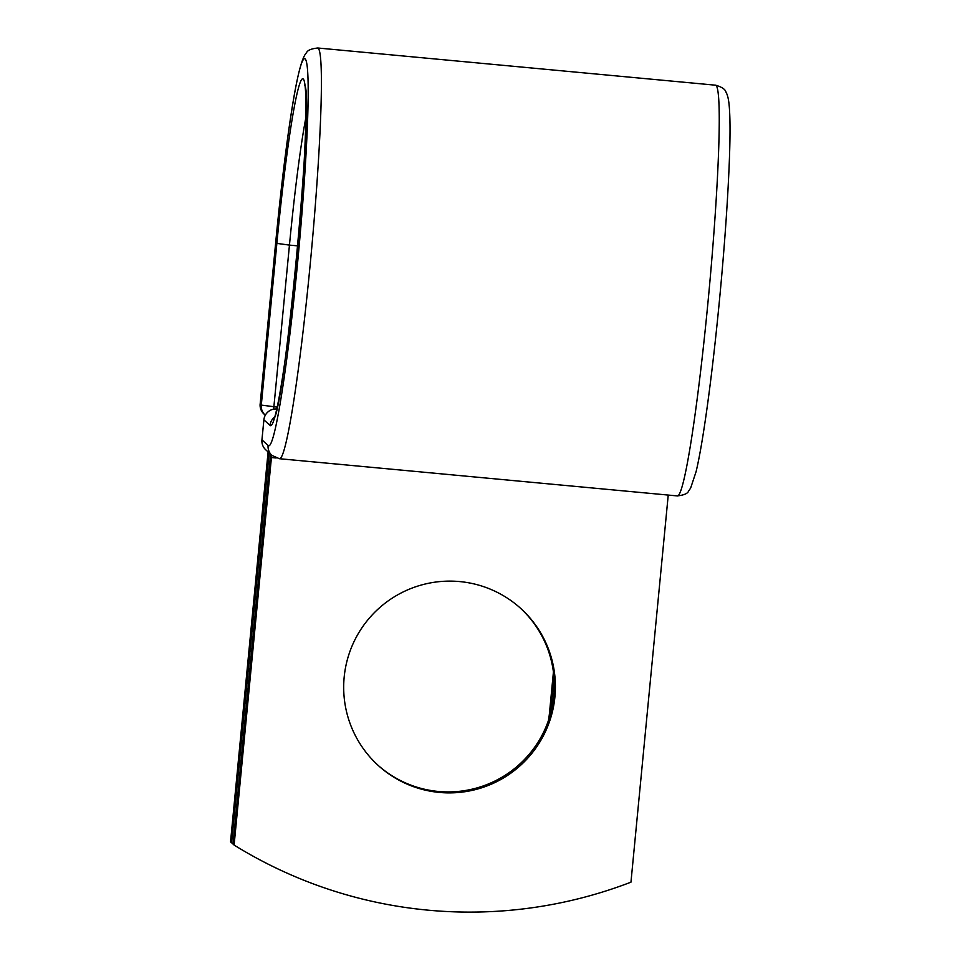 <?xml version="1.0" encoding="UTF-8"?>
<svg xmlns="http://www.w3.org/2000/svg" width="960" height="960" viewBox="0 0 960 960"><rect width="100%" height="100%" fill="white"/><g stroke="black" fill="none" stroke-linecap="round" stroke-linejoin="round"><path stroke-width="1.44" d="M439.392 792.432A106.02 105.72 132.1 0 0 520.572 608.292A106.02 105.72 132.1 0 0 352.704 644.508A106.02 105.72 132.1 0 0 439.392 792.432M377.976 765.228A106.02 105.72 132.1 0 0 545.148 728.856A106.02 105.72 132.1 0 0 520.032 607.8M668.232 495.072L630.96 882.168A449.244 447.948 132.1 0 1 234.108 845.064L233.028 844.092L270.336 456.564A37.38 2.28 95.3 0 1 270.576 454.176M234.108 845.064L271.428 457.536A18.204 1.116 95.3 0 1 271.668 455.16M553.404 671.832A106.02 105.72 -47.9 0 1 553.14 674.976L549.552 712.308A106.02 105.72 -47.9 0 1 548.424 720.564M554.028 677.976L550.632 713.28A106.02 105.72 -47.9 0 1 550.608 713.496M268.092 451.932L230.544 841.848L231.624 842.832A449.244 447.948 132.1 0 0 233.064 843.708M269.172 452.904L231.624 842.832M271.428 457.536L276.18 457.992M268.092 445.428L261.96 439.884A11.976 11.94 132.1 0 0 265.836 449.892L271.968 455.436A11.976 11.94 -47.9 0 1 268.092 445.428A194.268 11.844 95.3 0 0 297.66 262.14A194.268 11.844 95.3 0 0 305.292 59.064A194.268 11.844 95.3 0 0 275.724 242.352L260.16 404.064L261.3 405.096L276.948 407.1M305.892 117.468A162.132 9.888 95.3 0 0 289.452 245.1L276.864 243.384A174.108 10.62 95.3 0 1 303.36 79.116A174.108 10.62 95.3 0 1 296.52 261.108A174.108 10.62 95.3 0 1 270.024 425.376L263.892 419.832A11.976 11.976 0 0 1 276.516 408.996A11.976 11.94 132.1 0 0 263.892 419.832L261.96 439.824M270.024 425.376A11.976 11.94 -47.9 0 1 274.308 417.288M715.644 85.2A206.256 12.576 95.3 0 1 708.972 291.72A206.256 12.576 95.3 0 1 677.244 495.912C683.88 495.18 687.66 493.572 688.584 491.1L690.636 488.088L696.132 471.516C699.6 456.852 703.32 435.048 707.316 406.104C712.056 371.556 716.412 333.072 720.372 290.652C725.064 239.676 728.088 195.396 729.456 157.812C730.38 131.904 730.176 113.496 728.868 102.612C728.244 97.788 727.272 94.296 725.964 92.136C725.352 89.34 721.908 87.024 715.644 85.2L317.796 48A206.256 12.576 95.3 0 1 311.124 254.532A206.256 12.576 95.3 0 1 279.396 458.712L677.244 495.912M273.636 409.164A11.976 0.732 -84.7 0 0 273.876 406.812L289.452 245.1L297.924 245.892M260.16 404.004L260.136 404.028A11.976 11.976 0 0 0 264.036 414.072A11.976 11.94 -47.9 0 1 260.16 404.064L275.712 242.316C283.308 163.548 292.62 97.416 299.112 71.58C302.88 56.52 305.508 53.76 306.492 52.764C307.44 50.304 311.208 48.72 317.796 48M276.864 243.384L261.3 405.096A11.976 11.94 -47.9 0 0 265.176 415.104A11.976 11.976 0 0 0 265.284 415.2A11.976 11.94 -47.9 0 1 265.176 415.104L264.036 414.072M553.824 675.6L553.14 674.976M550.632 713.28L549.552 712.308M263.892 419.832L261.936 439.86A11.976 11.976 0 0 0 265.836 449.892M271.968 455.436L279.396 458.712M304.728 85.536C314.184 95.196 284.616 411.624 273.504 419.412"/></g></svg>
